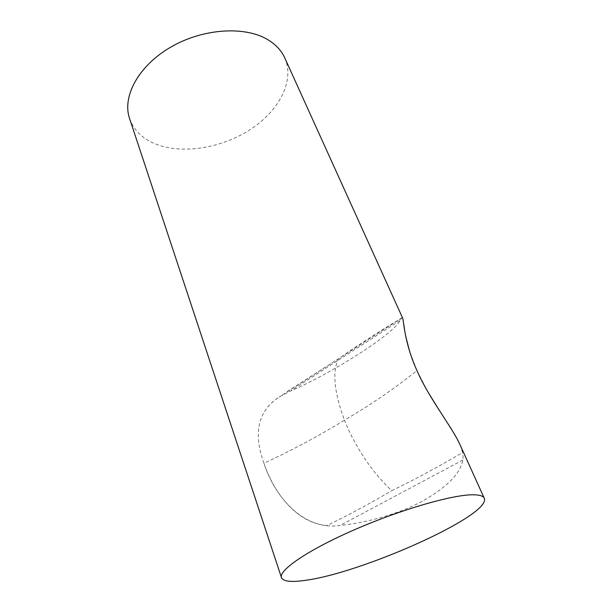 <?xml version="1.0" encoding="UTF-8"?>
<svg xmlns="http://www.w3.org/2000/svg" width="612" height="612" viewBox="0 0 612 612"><rect width="100%" height="100%" fill="white"/><g stroke="black" fill="none" stroke-linecap="round" stroke-linejoin="round"><path stroke-width="0.46" stroke-dasharray="3.06 2.29" d="M403.652 323.664L402.688 318.194L401.809 317.873L399.911 320.512C394.916 333.341 331.283 373.626 290.379 391.099L279.164 397.027C258.027 410.813 252.955 432.891 263.956 463.246C274.857 497.678 304.516 531.032 340.195 525.425C364.4 523.069 395.742 515.074 420.88 502.016C446.454 487.756 460.438 473.764 462.825 460.048C463.613 455.55 462.519 450.088 459.543 443.662L451.465 429.18M284.718 57.811C295.122 81.205 278.605 111.46 249.597 129.951C220.565 148.517 181.274 154.698 154.675 143.644C142.083 138.297 133.722 129.951 129.606 118.598M460.025 444.733L462.596 452.566C438.376 466.788 414.791 479.479 391.841 490.625C373.251 473.948 354.7 446.293 344.48 420.153C370.788 404.792 394.947 388.268 416.963 370.581L427.75 391.588M438.858 409.68L443.991 417.583M416.963 370.581L409.42 350.699M405.634 335.889L404.983 332.454M402.612 318.003L401.87 317.819L397.616 320.42C376.801 332.982 357.064 345.78 338.405 358.816L286.668 391.887M277.84 397.861C257.828 411.723 253.2 433.518 263.956 463.246C292.505 449.996 319.349 435.629 344.48 420.153C334.19 392.544 332.171 372.096 338.405 358.816M263.956 463.246C273.755 492.691 296.743 523.344 327.015 525.494C348.067 515.312 369.679 503.691 391.841 490.625M399.911 320.512L290.379 391.099M462.825 460.048L340.195 525.425M401.809 317.873L279.164 397.027M401.87 317.819L397.616 320.42"/><path stroke-width="0.92" d="M472.571 494.794C479.303 494.764 483.205 495.904 484.26 498.222C491.933 515.22 360.338 573.788 304.049 580.505C290.761 582.333 283.249 581.392 281.497 577.682C278.345 570.468 307.377 550.341 353.591 530.13C399.72 509.888 451.84 494.779 472.571 494.794M460.025 444.733L457.271 439.095C447.135 420.75 427.375 394.801 416.963 370.581C405.764 346.293 403.859 324.75 403.002 319.288L402.612 318.003M281.497 577.682L129.606 118.598C121.88 96.711 138.404 65.568 171.391 46.764C204.278 27.869 246.843 25.865 269.219 40.553C276.44 45.234 281.604 50.987 284.718 57.811L402.688 318.194M427.75 391.588L438.858 409.68M443.991 417.583L451.465 429.18M409.42 350.699L405.634 335.889M404.983 332.454L403.652 323.664M484.26 498.222L459.543 443.662"/></g></svg>

